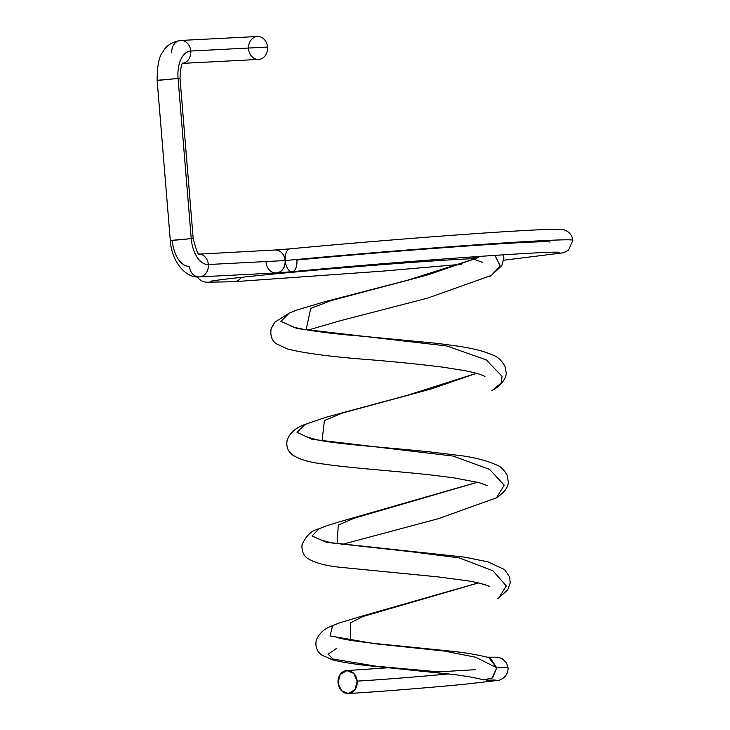 <?xml version="1.0" encoding="UTF-8"?>
<svg xmlns="http://www.w3.org/2000/svg" width="730" height="730" viewBox="0 0 730 730"><rect width="100%" height="100%" fill="white"/><g stroke="black" fill="none" stroke-linecap="round" stroke-linejoin="round"><path stroke-width="1.09" d="M491.892 678.416L496.747 667.795A95.621 1.953 -4.7 0 1 508.089 667.786A95.621 1.953 175.3 0 0 496.747 667.795L490.377 658.168M357.171 681.108A72.781 1.487 175.3 0 0 449.06 673.89A72.781 1.487 -4.7 0 1 357.171 681.108L353.758 673.407L346.887 670.605L340.207 674.456L338.045 682.979L341.467 690.68L348.329 693.482L355.017 689.631L357.171 681.108A11.479 9.609 85.5 0 1 348.657 693.473A11.479 9.609 85.5 0 1 338.045 682.979A11.479 9.609 85.5 0 1 346.558 670.614A11.479 9.609 85.5 0 1 357.171 681.108M335.499 636.697L335.462 636.669C338.556 638.586 351.741 640.858 375.037 643.495L454.033 651.461C466.881 652.912 478.488 654.965 488.835 657.602L496.747 667.795L475.558 657.21L444.26 651.041L374.362 643.678L330.088 635.912L332.551 625.701L330.088 635.912L374.362 643.678L444.26 651.041L475.558 657.21L496.747 667.795L492.622 677.86L483.725 679.885C477.292 678.17 468.03 676.473 455.921 674.794L380.093 666.882C359.288 664.975 343.383 662.621 332.36 659.801L321.839 655.139L319.265 652.793C318.599 652.355 314.42 647.264 316.455 639.635C319.603 632.873 324.969 628.229 332.551 625.701L338.729 623.146L360.976 616.412L478.26 582.932M497.842 598.481L498.873 597.861L506.292 585.871L492.878 570.75L459.225 557.884L411.017 551.716L326.511 542.344L312.066 536.002L318.937 528.812L312.066 536.002L326.511 542.344L411.017 551.716L459.225 557.884L492.878 570.75L506.292 585.871L498.873 597.861L497.842 598.481M494.821 498.773L496.418 497.833L504.238 485.185L489.574 469.381L453.138 456.058L312.002 439.296L297.055 432.361L304.948 424.468L297.055 432.361L312.002 439.296L453.138 456.058L489.574 469.381L504.238 485.185L496.418 497.833L494.821 498.773M491.947 390.669L501.209 383.04L502.048 376.306L486.244 359.863L446.851 345.983L297.174 328.582L280.913 321.428L289.162 313.143L280.913 321.428L297.174 328.582L446.851 345.983L486.244 359.863L502.048 376.306L501.209 383.04L491.947 390.669M489.711 276.387L491.436 275.383L500.077 265.802L494.922 255.336L500.077 265.802L491.436 275.383L489.711 276.387M474.026 259.123L426.922 275.155L331.365 300.495L310.706 308.398L306.098 329.814L310.706 308.398L331.365 300.495L426.922 275.155L474.026 259.123M476.489 373.295L431.795 388.771L342.416 413.034L324.439 420.544L322.03 440.756L324.439 420.544L342.416 413.034L431.795 388.771L476.489 373.295M477.53 482.247L353.922 518.3L338.264 525.107L337.16 543.832L338.264 525.107L353.922 518.3L477.53 482.247M478.36 582.951L362.965 616.512L350.528 622.827L350.683 640.374L350.528 622.827L362.965 616.512L478.36 582.951M336.795 648.267L328.135 654.126L332.77 658.98L376.005 666.207L438.703 671.865L475.714 669.665M471.197 258.411L479.82 256.349A11.479 10.558 88 0 1 473.788 258.675C447.618 259.46 360.875 265.912 296.763 271.861A11.479 4.937 -95.3 0 1 295.157 271.423A11.479 4.937 84.7 0 0 296.763 271.861A11.479 4.937 84.7 0 0 298.269 271.131M241.11 277.354A11.479 9.526 87 0 1 234.111 281.707A11.479 9.526 -93 0 0 241.11 277.354M503.691 260.227L563.505 252.762L568.405 250.399L572.858 240.289A191.342 3.915 175.3 0 0 476.599 244.796A191.342 3.915 175.3 0 0 285.266 260.546A11.479 5.813 -95.4 0 1 290.002 248.839A11.479 5.813 84.6 0 0 285.266 260.546A191.342 3.915 -4.7 0 1 476.599 244.796A191.342 3.915 -4.7 0 1 572.858 240.289C571.617 231.264 563.122 229.165 561.589 229.503C558.003 228.919 542.098 229.466 513.865 231.136C459.179 234.357 360.383 242.168 290.002 248.839L275.183 249.988A11.479 9.526 87 0 1 285.266 260.546A11.479 9.526 -93 0 0 275.183 249.988A11.479 9.526 87 0 0 275.091 249.998M559.153 252.334C554.955 250.563 396.308 261.623 292.155 271.706A11.479 5.813 -95.4 0 1 285.266 260.546A11.479 5.813 84.6 0 0 292.155 271.706A11.479 5.813 84.6 0 0 296.891 259.999A168.384 3.44 -4.7 0 1 465.265 246.138A168.384 3.44 -4.7 0 1 549.982 242.168M266.094 262.38A11.479 9.526 -93 0 0 276.177 272.929L276.369 272.92A11.479 9.526 -93 0 0 285.266 260.546L285.074 260.555A11.479 9.526 -93 0 0 274.991 250.007A11.479 9.526 87 0 1 285.074 260.555L285.266 260.546A11.479 9.526 87 0 1 276.369 272.92A11.479 9.526 87 0 1 276.278 272.929M276.177 272.929A11.479 9.526 -93 0 0 285.074 260.555L208.342 264.525A11.479 9.526 -93 0 0 199.089 253.967A11.479 9.526 87 0 1 208.342 264.525L285.074 260.555A11.479 9.526 87 0 1 276.177 272.929L199.445 276.898A11.479 9.526 -93 0 0 208.342 264.525A26.773 14.919 -95.5 0 1 191.233 238.619L193.185 238.582L191.233 238.619A26.773 14.919 84.5 0 0 208.342 264.525A11.479 9.526 87 0 1 199.445 276.898C186.031 278.595 171.486 261.714 170.3 240.471L191.233 238.619L178.065 78.466L180.018 78.429L178.065 78.466L191.233 238.619L172.262 240.435A26.773 14.919 84.5 0 0 189.362 266.34A11.479 9.526 -93 0 0 199.445 276.898M170.3 240.471L157.142 80.318L178.065 78.466A26.773 14.919 -95.5 0 1 190.786 51.018A11.479 9.526 87 0 1 182.929 63.273A11.479 9.526 -93 0 0 190.786 51.018A26.773 14.919 84.5 0 0 178.065 78.466L159.094 80.282M157.142 80.318C157.169 65.49 159.113 55.991 162.963 51.793C166.285 45.543 172.198 41.774 180.702 40.46L257.444 36.5A11.479 9.526 87 0 1 267.518 47.058L190.786 51.018A11.479 9.526 -93 0 0 180.702 40.46A11.479 9.526 87 0 1 190.786 51.018L267.518 47.058A11.479 9.526 87 0 1 258.63 59.431L182.865 63.346M180.702 40.46A11.479 9.526 -93 0 0 171.805 52.843M248.547 48.873A11.479 9.526 -93 0 0 258.977 59.404A11.479 9.526 -93 0 0 267.518 47.058A11.479 9.526 -93 0 0 257.444 36.5A11.479 9.526 -93 0 0 248.501 48.034M487.311 657.192L497.851 657.201L502.094 658.57L506.492 662.794L508.089 667.786C508.272 677.969 498.663 680.908 496.4 680.597L466.242 684.074C431.932 687.487 375.795 691.976 348.329 693.5M486.664 680.196L495.186 679.986M388.652 667.722L346.887 670.587M498.873 597.861L507.715 589.858L510.243 582.777L509.549 576.819L504.549 569.592L488.051 561.854L464.189 557.09L330.763 542.7L321.483 540.081M489.474 586.528C487.366 584.931 474.062 581.664 465.895 580.578L437.936 576.873L340.518 567.32C325.726 565.841 314.776 562.866 307.677 558.413C303.716 555.922 301.8 551.506 301.919 545.164C305.952 535.756 311.619 530.308 318.937 528.812L325.845 526.002L342.726 520.873L477.466 482.229M341.768 544.525L438.474 518.647L496.418 497.833C504.53 492.312 508.481 487.001 508.272 481.919L507.414 475.851C504.512 470.156 500.889 466.516 496.528 464.928C485.751 460.247 472.876 457.026 457.911 455.274L428.738 451.77C388.022 447.581 338.537 444.369 316.738 439.77L306.646 436.805M487.284 485.678L479.227 482.685L454.005 477.876L432.279 475.111C395.569 470.996 350.199 468.094 322.897 463.942C309.429 462.391 299.318 459.38 292.557 454.927L289.993 452.454C287.173 449.196 286.242 445.072 287.191 440.071C289.856 432.899 295.778 427.698 304.948 424.468L325.881 417.277L407.495 395.268L476.453 373.285M493.69 389.647C502.997 384.044 506.675 376.561 506.145 372.428L504.977 366.259C501.574 360.31 497.376 356.514 492.376 354.889C483.789 351.157 472.292 348.246 457.883 346.148L437.48 343.401L361.186 336.119C324.804 333.345 292.283 328.181 290.577 325.781L290.613 325.808M484.893 376.507L484.93 376.534C482.074 374.7 475.193 372.702 464.289 370.557L442.645 367.126C420.626 364.37 396.436 361.916 370.055 359.744C332.597 356.943 305.04 353.356 287.383 348.986L276.214 343.693C271.898 340.654 270.182 335.718 271.076 328.892L274.745 322.249L289.162 313.143L296.709 310.077L323.554 302.065L407.367 280.274L473.989 259.113M307.896 330.124L340.746 320.607L427.671 298.105L491.436 275.383L501.802 265.583L503.873 258.338L503.554 254.779M482.694 262.38L472.465 258.721M210.751 281.287L210.733 281.296C211.408 280.639 247.935 276.241 296.763 271.861M461.168 264.315L382.529 271.14L234.111 281.707L205.851 282.245L202.548 281.36L199.244 279.307L197.173 276.88M276.369 272.92L292.155 271.706M183.175 63.017C181.67 62.47 180.611 67.607 180.018 78.429L193.185 238.582C196.425 250.737 198.469 255.92 199.317 254.122L275.183 249.988"/></g></svg>

